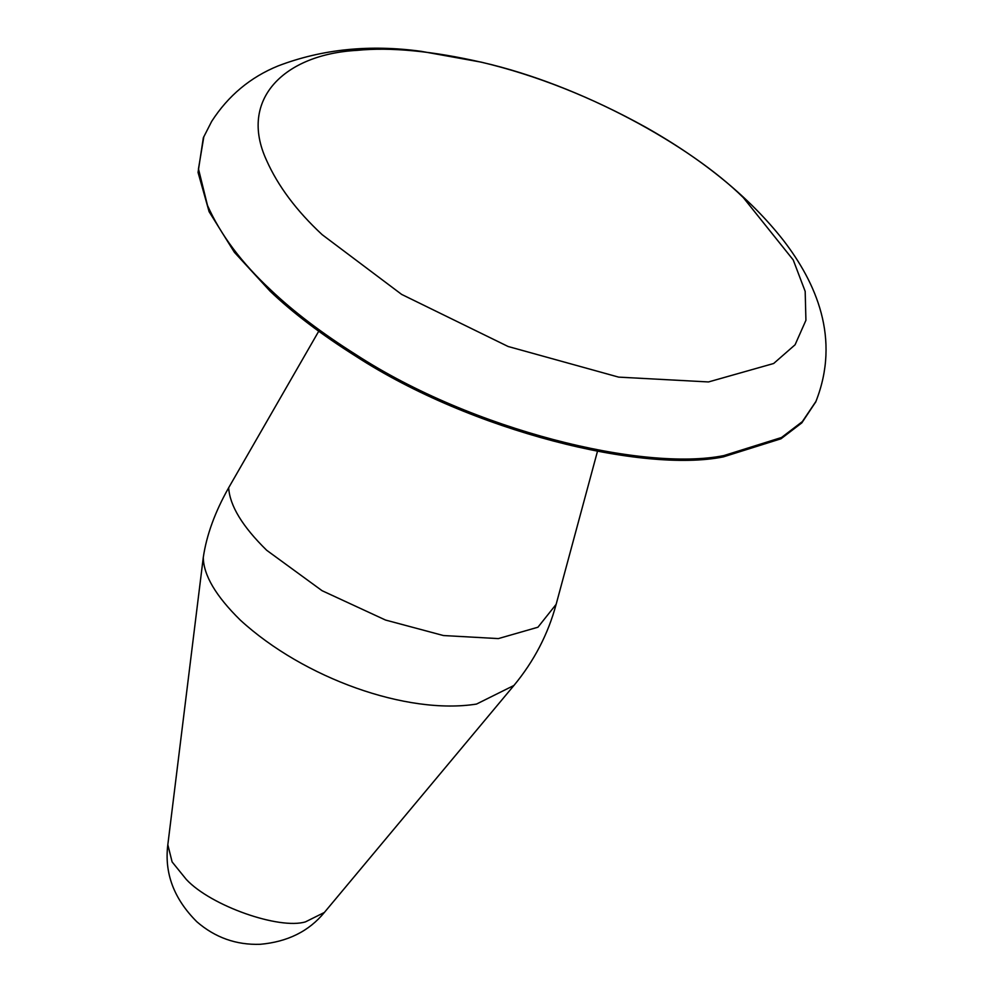 <?xml version="1.0" encoding="UTF-8"?>
<svg xmlns="http://www.w3.org/2000/svg" width="994" height="994" viewBox="0 0 994 994"><rect width="100%" height="100%" fill="white"/><g stroke="black" fill="none" stroke-linecap="round" stroke-linejoin="round"><path stroke-width="1.49" d="M815.701 401.949L801.835 422.86L781.011 438.776L723.284 456.905C643.081 473.057 472.237 431.794 355.616 356.101C321.236 334.419 292.745 312.787 270.132 291.217L234.385 252.29L209.1 211.685L198.054 172.409L203.348 137.731L211.672 121.392C228.247 95.672 250.413 77.184 278.158 65.902C322.081 49.128 369.78 44.27 421.27 51.34L481.307 62.162C536.213 75.233 591.008 96.915 645.665 127.195C704.1 160.196 749.961 197.843 783.222 240.126C816.024 282.607 840.762 338.345 815.95 401.402L802.344 421.618L781.52 437.497L723.843 455.587C643.64 471.752 472.809 430.489 356.187 354.796C321.808 333.114 293.305 311.482 270.703 289.913C241.604 262.863 220.531 234.721 207.498 205.447L198.465 168.881L203.869 136.526M228.67 487.743C229.763 505.648 242.437 526.497 266.703 550.291L322.068 590.697L385.523 620.045L443.436 635.539L498.342 638.595L537.928 627.226L556.131 604.352C548.092 634.147 534.014 661.184 513.935 685.462L324.355 912.467L305.481 921.86C279.451 929.825 211.014 905.981 186.35 879.491L172.111 861.922L167.824 844.738L203.285 557.41C206.566 535.083 215.039 511.86 228.67 487.743L318.714 331.263M815.428 402.607L815.95 401.402M167.824 844.738L167.824 844.738C164.258 873.179 173.913 898.862 196.824 921.749C215.089 937.578 236.212 945.095 260.204 944.3C287.564 941.877 308.948 931.266 324.355 912.467M513.935 685.462L476.499 704.075C407.068 715.108 303.717 678.281 240.262 620.057C215.835 596.04 203.509 575.153 203.285 557.41M482.078 62.386C581.192 84.95 690.47 145.385 743.338 197.632L793.237 259.956L805.177 291.379L805.923 320.292L795.076 344.781L773.667 363.493L708.486 381.944L618.641 377.124L508.12 346.496L401.651 294.41L322.18 234.683C296.572 210.89 278.022 186.102 266.554 160.345C238.15 98.978 284.93 54.272 357.02 50.359C390.766 47.004 432.452 51.017 482.078 62.386M556.143 604.327L597.456 451.375"/></g></svg>
